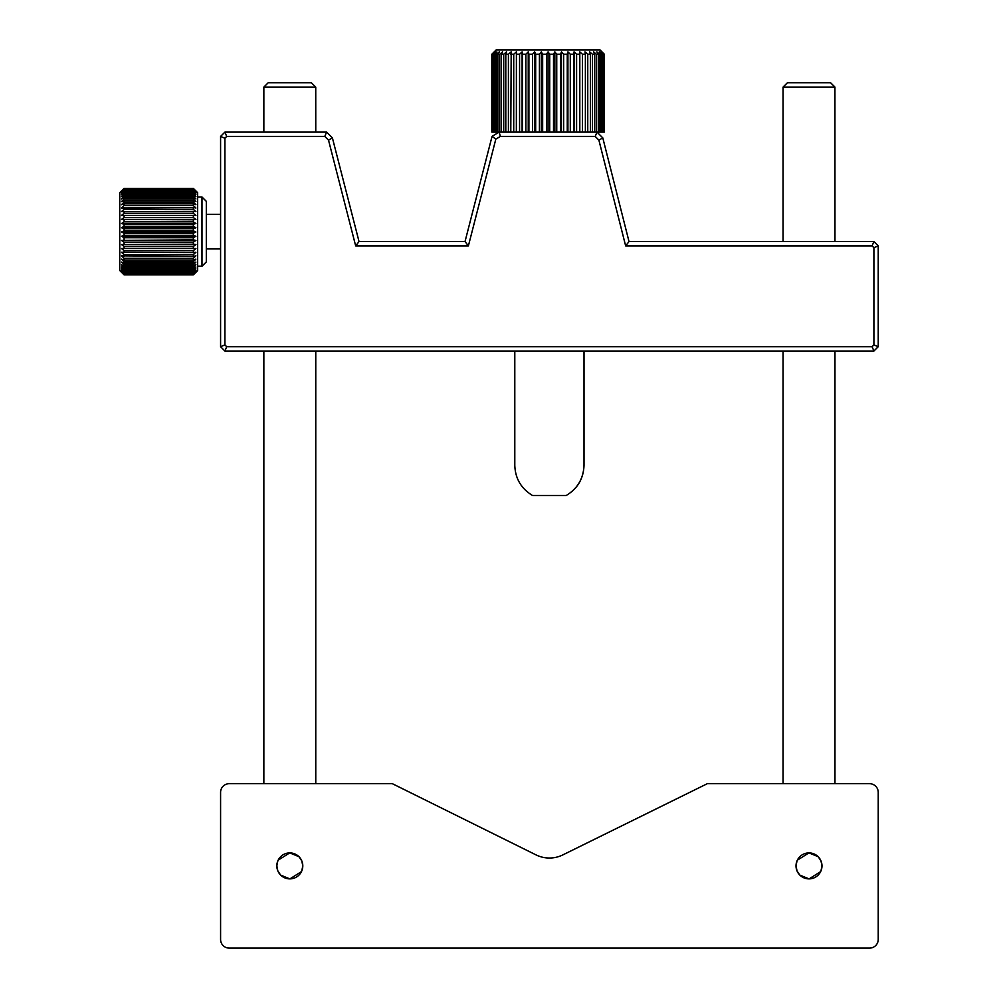 <?xml version="1.0" encoding="UTF-8"?>
<svg xmlns="http://www.w3.org/2000/svg" width="998" height="998" viewBox="0 0 998 998"><rect width="100%" height="100%" fill="white"/><g stroke="black" fill="none" stroke-linecap="round" stroke-linejoin="round"><path stroke-width="1.5" d="M820.967 870.905L821.978 865.89A12.974 12.974 0 0 1 809.004 878.876A12.974 12.974 0 0 1 796.017 865.89L797.028 870.892M797.053 870.967L799.822 875.071M799.86 875.109L809.004 878.876M809.116 878.876L820.655 871.616M301.783 870.905L302.793 865.89A12.974 12.974 0 0 1 289.807 878.876A12.974 12.974 0 0 1 276.833 865.89L277.831 870.892M277.856 870.967L280.625 875.071M280.675 875.109L289.807 878.876M289.919 878.876L301.458 871.616M869.57 783.692A8.658 8.658 0 0 1 878.228 792.337L878.228 939.442A8.658 8.658 0 0 1 869.57 948.1L229.241 948.1A8.658 8.658 0 0 1 220.583 939.442L220.583 792.337A8.658 8.658 0 0 1 229.241 783.692L392.364 783.692L535.988 854.874A30.289 30.289 0 0 0 562.835 854.899L707.308 783.692L869.57 783.692M277.831 860.887L276.833 865.89A12.974 12.974 0 0 1 289.807 852.916A12.974 12.974 0 0 1 302.793 865.89L301.783 860.887M797.028 860.887L796.017 865.89A12.974 12.974 0 0 1 809.004 852.916A12.974 12.974 0 0 1 821.978 865.89L820.98 860.887M301.758 860.825L298.988 856.721M298.951 856.683L289.807 852.916M289.694 852.916L278.155 860.176M820.942 860.825L818.185 856.721M818.135 856.683L809.004 852.916M808.891 852.916L797.352 860.176M491.839 54.229L491.839 132.11L492.076 54.229L494.297 51.871L491.839 54.229L496.168 49.9L599.998 49.9L604.326 54.229L601.869 51.871L604.089 54.229L601.021 51.871L603.004 54.229L599.336 51.871L601.046 54.229L599.648 54.229L596.854 51.871L598.264 54.229L596.43 54.229L593.585 51.871L594.683 54.229L592.438 54.229L589.606 51.871L590.367 54.229L587.76 54.229L584.978 51.871L585.377 54.229L582.445 54.229L579.763 51.871L579.813 54.229L576.595 54.229L574.05 51.871L573.738 54.229L570.295 54.229L567.924 51.871L567.263 54.229L563.645 54.229L561.487 51.871L560.489 54.229L556.747 54.229L554.838 51.871L553.516 54.229L549.711 54.229L548.089 51.871L546.455 54.229L542.65 54.229L542.65 132.11L546.455 132.11L546.455 54.229M566.165 495.544C577.617 488.658 583.568 478.566 584.017 465.255C583.468 478.566 577.518 488.658 566.165 495.544L532.645 495.544C521.193 488.658 515.242 478.566 514.793 465.255L514.793 351.034M584.017 351.034L584.017 465.255M830.61 82.784L787.372 82.784L783.043 87.113L834.927 87.113L834.964 241.566M315.767 87.113L311.438 82.784L268.175 82.784L263.846 87.113L315.742 87.113L315.767 132.11M561.487 51.871L561.487 132.11L604.301 132.11L604.301 54.229M604.089 132.11L604.089 54.229M603.615 132.11L603.615 54.229M603.004 132.11L603.004 54.229M602.056 132.11L602.056 54.229M601.046 132.11L601.046 54.229M599.648 132.11L599.648 54.229M598.264 132.11L598.264 54.229M596.43 132.11L596.43 54.229M594.683 132.11L594.683 54.229M592.438 132.11L592.438 54.229M590.367 132.11L590.367 54.229M587.76 132.11L587.76 54.229M585.377 132.11L585.377 54.229M582.445 132.11L582.445 54.229M579.813 132.11L579.813 54.229M576.595 132.11L576.595 54.229M574.05 132.11L574.05 51.871M573.738 132.11L573.738 54.229M570.295 132.11L570.295 54.229M567.924 132.11L567.924 51.871M567.263 132.11L567.263 54.229M563.645 132.11L563.645 54.229M561.487 132.11L560.489 132.11L560.489 54.229M491.864 132.11L491.864 54.229M492.076 132.11L493.162 132.11L493.162 54.229L495.145 51.871L492.076 54.229M492.55 132.11L492.55 54.229M493.162 132.11L495.12 132.11L495.12 54.229L496.829 51.871L493.162 54.229M494.11 132.11L494.11 54.229M495.12 132.11L497.902 132.11L497.902 54.229L499.324 51.871L496.517 54.229L495.12 54.229M496.517 132.11L496.517 54.229M501.483 132.11L501.483 54.229L502.58 51.871L499.736 54.229L497.902 54.229M499.736 132.11L499.736 54.229M505.799 132.11L505.799 54.229L506.56 51.871L503.728 54.229L501.483 54.229M503.728 132.11L503.728 54.229M510.789 132.11L511.188 51.871L508.406 54.229L505.799 54.229M508.406 132.11L508.406 54.229M516.353 132.11L516.403 51.871L513.721 54.229L510.789 54.229M513.721 132.11L513.721 54.229M522.428 132.11L522.428 54.229L522.116 51.871L519.571 54.229L516.353 54.229M522.116 132.11L522.116 51.871M519.571 132.11L519.571 54.229M497.902 132.11L499.175 132.11L500.36 136.427L495.831 139.109L492.076 136.302L499.175 132.11L528.903 132.11L528.903 54.229L528.241 51.871L525.871 54.229L522.428 54.229M528.241 132.11L528.241 51.871M525.871 132.11L525.871 54.229M534.679 51.871L534.679 132.11L535.677 132.11L535.677 54.229L534.679 51.871L532.52 54.229L528.903 54.229M534.679 132.11L532.52 132.11L532.52 54.229M542.65 132.11L541.328 132.11L541.328 51.871L542.65 54.229M541.328 132.11L539.419 132.11L539.419 54.229L535.677 54.229M541.328 51.871L539.419 54.229M554.838 51.871L554.838 132.11L556.747 132.11L556.747 54.229M554.838 132.11L553.516 132.11L553.516 54.229M548.089 51.871L548.089 132.11L549.711 132.11L549.711 54.229M548.089 132.11L546.455 132.11M549.711 132.11L553.516 132.11M595.207 136.427L596.991 132.11L602.792 137.899L629.014 241.566L873.899 241.566L878.228 245.895L878.228 346.705L873.899 351.034L872.102 346.705L873.899 344.909L873.899 247.691L872.102 245.895L625.646 245.895L598.887 140.119L595.207 136.427L500.36 136.427M495.831 139.109L468.386 245.895L355.675 245.895L328.517 140.144L324.799 136.427L226.708 136.427L224.912 138.223L224.912 344.909L226.708 346.705L872.102 346.705M226.708 346.705L224.912 351.034L220.583 346.705L220.583 136.427L224.912 132.11L326.583 132.11L332.409 137.924L359.031 241.566L465.031 241.566L492.076 136.302M873.899 351.034L224.912 351.034M224.912 344.909L220.583 346.705M878.228 346.705L873.899 344.909M224.912 138.223L220.583 136.427M878.228 245.895L873.899 247.691M226.708 136.427L224.912 132.11M873.899 241.566L872.102 245.895M324.799 136.427L326.583 132.11M629.014 241.566L625.646 245.895M328.517 140.144L332.409 137.924M602.792 137.899L598.887 140.119M355.675 245.895L359.031 241.566M468.386 245.895L465.031 241.566M556.747 132.11L560.489 132.11M535.677 132.11L539.419 132.11M528.903 132.11L532.52 132.11M604.301 132.11L604.326 54.229M201.983 266.229L206.312 261.9L206.312 201.334L201.983 197.005L201.983 266.229L197.654 266.229M193.325 188.385L195.92 191.217L193.325 188.784L124.101 188.784L121.507 191.217L124.101 188.385L193.325 188.36L124.101 188.385L119.772 192.676L119.772 270.558L124.101 274.874L121.507 272.105L124.101 274.55L121.507 271.481L124.101 273.764L121.507 270.408L124.101 272.516L121.507 268.924L124.101 270.807L121.507 267.027L124.101 268.687L124.101 267.539L121.507 264.744L124.101 266.154L193.325 266.154L195.92 264.744L193.325 267.539L193.325 268.687L195.92 267.027L193.325 269.872L193.325 270.807L195.92 268.924L193.325 271.768L193.325 272.516L195.92 270.408L193.325 273.24L195.92 271.481L193.325 274.55L195.92 272.105L193.325 274.874L197.654 270.558L197.654 192.676L193.325 188.385L195.92 190.955M193.325 188.784L195.92 191.915L193.325 189.657L195.92 193.063L193.325 190.992L195.92 194.622L193.325 192.776L195.92 196.594L193.325 194.984L193.325 196.157L195.92 198.939L193.325 197.592L193.325 198.939L195.92 201.658L193.325 200.561L193.325 202.083L195.92 204.69L193.325 203.891L193.325 205.551L195.92 208.021L193.325 207.509L193.325 209.306L195.92 211.613L193.325 211.401L193.325 213.298L195.92 215.431L193.325 215.506L193.325 217.502L195.92 219.423L193.325 219.785L193.325 221.843L195.92 223.54L193.325 224.201L193.325 226.309L195.92 227.744L193.325 228.704L193.325 230.825L195.92 231.998L193.325 233.233L193.325 235.353L195.92 236.252L193.325 237.736L193.325 239.832L195.92 240.456L193.325 242.19L193.325 244.236L195.92 244.547L193.325 246.506L193.325 248.49L195.92 248.514L193.325 250.673L193.325 252.556L195.92 252.282L193.325 254.627L193.325 256.399L195.92 255.837L193.325 258.332L193.325 259.979L195.92 259.118L193.325 261.75L193.325 263.235L195.92 262.1L193.325 264.832L193.325 266.154M124.101 274.874L193.325 274.874M193.325 274.787L124.101 274.787M124.101 274.55L193.325 274.55M193.325 274.238L124.101 274.238M124.101 273.764L193.325 273.764M193.325 273.24L124.101 273.24M124.101 272.516L193.325 272.516M193.325 271.768L124.101 271.768M124.101 270.807L193.325 270.807M193.325 269.872L124.101 269.872M124.101 268.687L193.325 268.687M193.325 267.539L124.101 267.539M193.325 264.832L124.101 264.832L121.507 262.1L124.101 263.235L193.325 263.235M124.101 266.154L124.101 264.832M193.325 261.75L124.101 261.75L121.507 259.118L124.101 259.979L193.325 259.979M124.101 263.235L124.101 261.75M193.325 258.332L124.101 258.332L121.507 255.837L193.325 256.399M124.101 259.979L124.101 258.332M193.325 254.627L124.101 254.627L121.507 252.282L193.325 252.556M124.101 256.399L124.101 254.627M193.325 250.673L124.101 250.673L121.507 248.514L193.325 248.49M124.101 252.556L124.101 250.673M193.325 246.506L124.101 246.506L121.507 244.547L193.325 244.236M124.101 248.49L124.101 246.506M193.325 242.19L124.101 242.19L121.507 240.456L193.325 239.832M124.101 244.236L124.101 242.19M193.325 237.736L124.101 237.736L121.507 236.252L124.101 235.353L193.325 235.353M124.101 239.832L124.101 237.736M193.325 233.233L124.101 233.233L121.507 231.998L124.101 230.825L193.325 230.825M124.101 235.353L124.101 233.233M193.325 228.704L124.101 228.704L121.507 227.744L124.101 226.309L193.325 226.309M124.101 230.825L124.101 228.704M193.325 224.201L124.101 224.201L121.507 223.54L124.101 221.843L193.325 221.843M124.101 226.309L124.101 224.201M193.325 219.785L121.507 219.423L124.101 217.502L193.325 217.502M124.101 221.843L124.101 219.785M193.325 215.506L121.507 215.431L124.101 213.298L193.325 213.298M124.101 217.502L124.101 215.506M193.325 211.401L121.507 211.613L124.101 209.306L193.325 209.306M124.101 213.298L124.101 211.401M193.325 207.509L121.507 208.021L124.101 205.551L193.325 205.551M124.101 209.306L124.101 207.509M193.325 203.891L124.101 203.891L121.507 204.69L124.101 202.083L193.325 202.083M124.101 205.551L124.101 203.891M193.325 200.561L124.101 200.561L121.507 201.658L124.101 198.939L193.325 198.939M124.101 202.083L124.101 200.561M193.325 197.592L124.101 197.592L121.507 198.939L124.101 196.157L193.325 196.157M124.101 198.939L124.101 197.592M193.325 194.984L124.101 194.984L121.507 196.594L124.101 193.762L193.325 193.762M124.101 196.157L124.101 194.984M193.325 192.776L124.101 192.776L121.507 194.622L124.101 191.778L193.325 191.778M124.101 193.762L124.101 192.776M193.325 190.992L124.101 190.992L121.507 193.063L124.101 190.231L193.325 190.231M124.101 191.778L124.101 190.992M193.325 189.657L124.101 189.657L121.507 191.915L124.101 189.133L193.325 189.133M124.101 188.51L193.325 188.51M121.507 190.955L124.101 188.36M121.507 215.431L195.92 215.431M121.507 219.423L195.92 219.423M121.507 223.54L195.92 223.54M121.507 227.744L195.92 227.744M121.507 231.998L195.92 231.998M121.507 236.252L195.92 236.252M121.507 240.456L195.92 240.456M121.507 244.547L195.92 244.547M121.507 248.514L195.92 248.514M783.043 241.566L783.043 87.113M783.043 783.692L783.043 351.034M263.846 783.692L263.846 351.034M263.846 132.11L263.846 87.113M315.767 783.692L315.767 351.034M834.964 783.692L834.964 351.034M830.635 82.784L834.964 87.113M206.312 248.926L220.583 248.926M197.654 197.005L201.983 197.005M206.312 214.308L220.583 214.308"/></g></svg>
